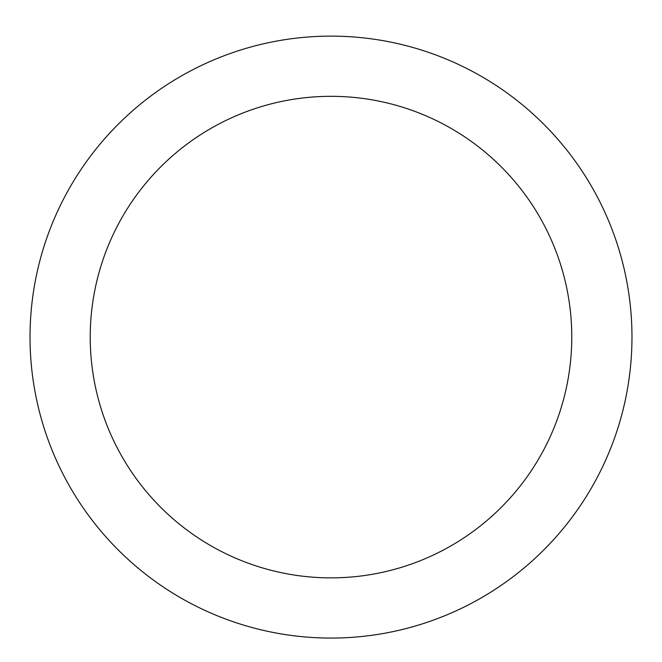<?xml version="1.0" encoding="UTF-8"?>
<svg xmlns="http://www.w3.org/2000/svg" width="662" height="662" viewBox="0 0 662 662"><rect width="100%" height="100%" fill="white"/><g stroke="black" fill="none" stroke-linecap="round" stroke-linejoin="round"><path stroke-width="0.99" d="M331 36.129A300.962 300.962 0 0 1 591.646 487.58A300.962 300.962 0 0 1 70.354 487.58A300.962 300.962 0 0 1 331 36.129M331 96.321A240.769 240.769 0 0 1 539.513 457.483A240.769 240.769 0 0 1 122.487 457.483A240.769 240.769 0 0 1 331 96.321"/></g></svg>
